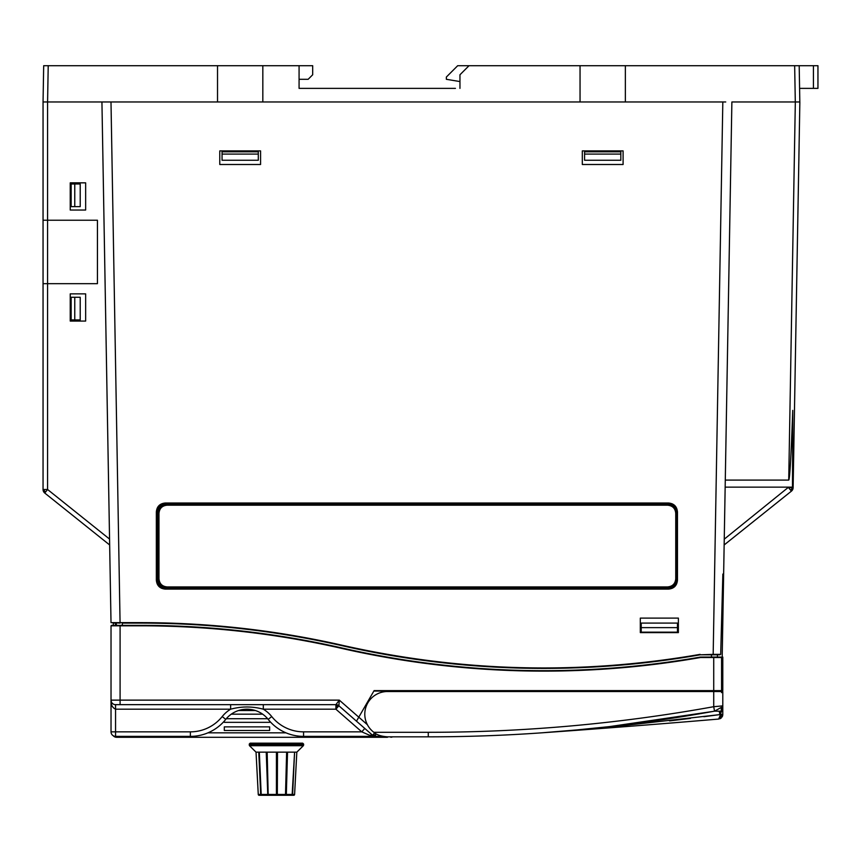 <?xml version="1.0" encoding="UTF-8"?>
<svg xmlns="http://www.w3.org/2000/svg" width="861" height="861" viewBox="0 0 861 861"><rect width="100%" height="100%" fill="white"/><g stroke="black" fill="none" stroke-linecap="round" stroke-linejoin="round"><path stroke-width="1.29" d="M457.686 65.705L446.364 77.038L446.364 79.298L459.957 81.569L459.957 88.371L459.957 74.767L469.019 65.705L457.686 65.705M799.589 88.371L817.95 88.371L817.95 65.705L817.95 88.371M373.857 732.302L428.272 732.302L428.272 736.833A1608.714 1608.714 0 0 1 428.229 736.833L387.45 736.833C381.229 736.381 376.698 734.874 373.857 732.302A22.655 22.655 0 0 1 387.45 691.523L721.572 691.523L721.572 692.653L731.882 101.964L725.285 480.094L788.73 480.094L795.327 101.964L799.826 101.964L795.295 101.964L794.66 65.705L817.95 65.705M43.05 489.5A4.531 4.531 0 0 0 43.502 491.459A4.531 4.531 0 0 1 43.05 489.5L47.581 489.5L109.562 539.083L109.659 544.959L44.75 493.041A4.531 4.531 0 0 1 43.05 489.5L43.05 283.678L97.433 283.678L97.433 220.233L47.581 220.233L47.581 101.964L43.05 101.964L47.581 101.964L48.216 65.705L43.685 65.705L43.05 101.964L43.685 65.705M792.658 489.608A4.531 4.531 0 0 0 793.121 487.681A4.531 4.531 0 0 1 791.42 491.147L788.59 487.681L793.121 487.681L799.858 101.964M375.557 733.464L375.557 736.381L303.567 736.381A45.321 45.321 0 0 1 268.191 719.387A27.186 27.186 0 0 0 225.743 719.387A45.321 45.321 0 0 1 190.367 736.381L115.557 736.381A4.531 4.531 0 0 1 111.026 731.85A4.531 4.531 0 0 0 113.221 735.735A4.531 4.531 0 0 1 111.026 731.85L111.026 625.807L113.286 625.355L113.286 623.095L115.46 623.095L115.439 624.612M111.381 701.909L111.026 700.133C110.778 704.599 112.296 707.624 115.557 709.195L230.63 709.195L230.63 704.664L335.898 704.664A4.531 4.531 0 0 1 338.879 705.783L356.476 721.174L374.115 690.608L713.726 690.608L713.726 657.535L721.572 657.535L700.37 657.535A909.033 909.033 0 0 1 341.752 648.398C275.671 633.362 208.739 625.839 140.967 625.807L111.026 625.807L111.026 700.133A4.531 4.531 0 0 0 115.557 704.664L335.898 704.664L339.309 700.133L338.879 705.783L368.508 731.71M387.45 737.285L116.644 737.285A4.531 4.531 0 0 1 113.221 735.735A4.531 4.531 0 0 1 111.026 731.85L115.557 731.85L115.557 736.381A4.531 4.531 0 0 1 111.026 731.85M380.81 736.381A4.531 4.477 90 0 1 378.119 737.285L378.119 736.381M110.585 598.169L110.23 577.774M798.911 156.487L798.857 160.394L798.911 156.487M798.911 156.336L798.793 163.138L798.911 156.336M798.438 183.533L798.319 190.324L798.438 183.533M797.953 210.719L797.835 217.521L797.953 210.719M797.48 237.905L797.361 244.707L797.48 237.905M797.006 265.102L796.888 271.893L797.006 265.102M796.533 292.288L796.414 299.079L796.533 292.288M796.059 319.474L795.941 326.276L796.059 319.474M795.586 346.671L795.467 353.462L795.586 346.671M795.112 373.857L794.994 380.648L795.112 373.857M788.73 480.094C789.785 479.351 791.119 456.104 792.744 410.385L792.486 487.143L725.156 487.143L723.638 574.072L722.863 574.061L720.689 654.371L700.133 654.812A906.321 906.321 0 0 1 342.355 645.75C275.789 630.639 208.653 623.084 140.967 623.095A906.321 906.321 0 0 1 342.355 645.75L342.452 645.319C276.133 630.23 208.975 622.664 140.967 622.643L111.015 622.643L110.466 591.367M116.353 623.095L116.353 625.355M224.312 721.087L224.312 722.336L269.633 722.336L269.633 721.087M267.631 718.709L226.314 718.709M224.312 726.867L224.312 730.494L269.633 730.494L269.633 726.867L224.312 726.867M255.459 710.551L238.486 710.551M231.275 714.178L262.659 714.178M382.941 736.381L375.557 736.381L382.941 736.381M713.726 691.071L373.857 691.071L721.044 691.071L713.726 690.608L721.572 690.608L721.572 657.535M721.044 657.083L700.327 657.083A908.581 908.581 0 0 1 341.849 647.956C275.735 632.921 208.771 625.387 140.967 625.355L111.478 625.355M374.653 736.295L373.749 736.295L375.557 736.381L372.576 735.262L338.879 705.783L335.898 709.195L337.49 704.955M190.367 736.381A45.321 45.321 0 0 0 225.743 719.387A45.321 45.321 0 0 1 190.367 736.381L190.367 731.85L115.557 731.85L115.557 704.664L209.557 704.664M115.256 704.653L335.898 704.664L335.898 709.195L361.792 731.85L364.773 728.438L367.959 731.215M113.674 625.807L114.653 625.807M115.417 625.807L119.733 625.807M722.788 690.608L721.604 690.608L722.788 690.608L721.604 691.071L722.788 690.608L722.788 657.535L722.196 657.083L722.788 657.083L722.788 672.936M721.044 691.071L717.934 690.608M341.752 648.398L341.849 647.956A908.581 908.581 0 0 0 700.327 657.083L700.37 657.535M341.849 647.956A904.05 904.05 0 0 0 140.967 625.355L134.8 625.355M374.653 732.883L372.576 735.262A4.531 4.531 0 0 0 375.557 736.381A4.531 4.531 0 0 1 372.576 735.262L369.595 735.262L361.792 731.85L303.567 731.85L303.567 736.381A45.321 45.321 0 0 1 268.191 719.387A27.186 27.186 0 0 0 225.743 719.387L222.213 716.556A31.717 31.717 0 0 1 230.63 709.195C241.521 706.257 252.413 706.257 263.305 709.195L263.305 704.664M373.749 736.295L369.595 735.262M711.455 657.083L711.455 654.812L700.133 654.812C580.443 675.562 461.184 672.538 342.355 645.75M122.348 625.355L122.348 623.095L140.967 623.095L123.715 623.095M717.45 657.083L717.45 654.812L720.13 654.812M711.455 654.812L716.503 654.812M366.689 705.094L365.764 705.073M722.788 708.657L722.788 706.924M428.272 732.302A1604.183 1604.183 0 0 0 713.726 706.698L722.788 705.88L722.788 691.523L721.593 691.523M722.379 707.764L721.281 709.249L721.26 711.132L722.788 705.88A4.531 4.531 0 0 1 721.281 709.249L721.26 711.132M721.249 711.197L714.533 711.164A1608.714 1608.714 0 0 1 428.272 736.833A1608.714 1608.714 0 0 0 714.533 711.164L716.029 710.885M713.726 691.523L713.726 706.698L721.335 706.009M543.678 732.689L541.526 732.84A12347.3 12347.3 0 0 0 543.851 732.679A12347.3 12347.3 0 0 1 541.526 732.84L608.393 727.33L719.882 714.598L720.528 714.501L720.915 712.327L722.788 710.777M713.726 706.698L714.533 711.164L721.314 707.398L721.249 711.283L720.915 712.327L720.485 711.261L721.217 711.272M571.618 730.44L541.526 732.84A12347.3 12347.3 0 0 0 718.644 719.064L722.788 714.544L722.788 705.88A4.531 4.531 0 0 1 721.281 709.249L722.788 705.88L722.788 691.523M608.393 727.33L608.189 726.738M574.491 730.171L607.662 726.802M719.258 714.684L703.846 716.707M690.447 718.397L669.514 720.905M607.145 726.856L574.954 730.128M652.197 721.174L642.467 722.508M641.348 722.659L637.861 723.122M541.526 732.84A12347.3 12347.3 0 0 0 718.644 719.064L720.539 714.738L722.788 714.124M721.314 717.891L719.785 718.806M720 718.731L721.141 718.042M720.539 714.738L722.788 714.426L722.788 711.358M719.882 714.598L719.258 711.24L720.485 711.261M610.029 726.533L712.897 711.455M584.576 154.076L584.576 151.805L620.824 151.805L620.824 160.264L584.576 160.264L584.576 154.076L620.824 154.076M222.052 154.076L222.052 151.805L258.3 151.805L258.3 160.264L222.052 160.264L222.052 154.076L258.3 154.076M725.737 101.964L722.939 101.964M720.689 654.371L713.177 654.371L722.82 101.964L47.581 101.964M219.781 150.901L219.781 164.494L260.571 164.494L260.571 150.901L219.781 150.901M582.305 150.901L582.305 164.494L623.095 164.494L623.095 150.901L582.305 150.901M217.521 101.964L217.521 65.705L262.831 65.705L262.831 101.964M580.045 101.964L580.045 65.705L625.355 65.705L625.355 101.964M793.508 465.392C793.099 489.425 793.099 489.425 793.508 465.392C793.099 489.425 793.099 489.425 793.508 465.392M299.079 79.298L308.152 79.298L312.683 74.767L312.683 65.705L299.079 65.705L299.079 88.371L317.214 88.371M217.521 65.705L48.216 65.705M799.826 101.964L799.191 65.705L625.355 65.705M795.295 101.964L731.882 101.964M299.079 88.371L455.426 88.371M299.079 65.705L262.831 65.705M580.045 65.705L469.019 65.705M43.05 101.964L43.05 220.233L47.581 220.233L47.581 489.5L44.75 493.041M724.155 544.959L791.42 491.147M70.236 210.041L85.648 210.041L85.648 182.844L70.236 182.844L70.236 210.041M90.631 529.741L84.852 525.113M84.798 525.07L79.632 520.948M79.416 520.765L75.886 517.945M105.376 541.537L106.495 542.43M678.382 632.609L678.382 618.112L640.315 618.112L640.315 632.609L678.382 632.609M110.111 571.004L109.659 544.959M713.177 654.371L700.133 654.812M700.09 654.371C580.529 675.11 461.313 672.097 342.452 645.319M677.467 512.069L677.467 580.045C676.994 585.609 673.98 588.623 668.405 589.107L165.398 589.107C159.834 588.633 156.82 585.609 156.336 580.045L156.336 512.069C156.81 506.505 159.834 503.481 165.398 503.007L668.405 503.007C673.969 503.481 676.994 506.505 677.467 512.069L676.671 508.334M675.81 506.838L674.82 505.665M673.636 504.664L672.14 503.803M668.405 589.107L672.14 588.3M673.636 587.439L674.82 586.449M675.81 585.265L676.671 583.769M156.336 580.045L157.143 583.769M158.004 585.265L158.994 586.449M160.178 587.439L161.674 588.3M165.398 503.007L157.143 508.334M110.994 101.964L120.077 623.095L111.015 622.643L101.932 101.964L109.562 539.083M70.236 321.067L85.648 321.067L85.648 293.87L70.236 293.87L70.236 321.067M757.928 517.945L754.397 520.765L757.928 517.945M748.962 525.113L743.183 529.741L748.984 525.102M728.428 541.537L727.319 542.43M799.611 115.804L799.578 117.763M799.46 124.823L799.492 122.563M43.05 220.233L43.05 283.678M71.151 297.271L80.213 297.271L80.213 319.926L71.151 319.926L71.151 297.271M74.767 319.926L74.767 297.271M71.151 183.985L80.213 183.985L80.213 206.64L71.151 206.64L71.151 183.985M74.767 206.64L74.767 183.985M158.973 578.796C159.457 583.736 162.159 586.449 167.099 586.922L667.619 586.922C672.559 586.449 675.261 583.736 675.745 578.796L675.745 513.317C675.261 508.377 672.559 505.665 667.619 505.192L167.099 505.192C162.159 505.665 159.457 508.377 158.973 513.317L158.973 578.796L158.069 578.796C158.607 584.285 161.62 587.288 167.099 587.826L667.619 587.826C673.098 587.288 676.111 584.275 676.638 578.796L676.638 513.317C676.111 507.829 673.098 504.815 667.619 504.288L167.099 504.288C161.62 504.826 158.607 507.829 158.069 513.317L158.069 578.796L157.477 579.399L157.477 512.715C157.94 507.161 160.953 504.159 166.496 503.685L167.099 505.192M157.477 579.399C157.94 584.953 160.953 587.955 166.496 588.429L668.211 588.429C673.765 587.955 676.778 584.942 677.241 579.399L677.241 512.715C676.778 507.161 673.765 504.148 668.211 503.685L166.496 503.685M641.219 632.157L641.219 623.095L677.467 623.095L677.467 632.157L641.219 632.157M677.467 627.626L641.219 627.626M278.695 795.295L277.328 795.295L277.49 752.148L256.029 752.148L258.257 794.434A0.904 0.904 0 0 0 259.161 795.295L268.04 795.295L266.91 752.148M268.04 795.295L277.307 795.295L277.425 752.148M284.808 795.295L285.561 795.295L286.788 752.148M296.819 752.148L294.602 794.434A0.904 0.904 0 0 1 293.698 795.295L291.814 795.295A0.904 0.807 -90 0 0 292.622 794.434L294.591 752.148L296.819 752.148L303.341 745.712L249.507 745.712L256.029 752.148L258.278 794.434A0.904 0.904 -90 0 0 259.183 795.295L259.656 795.295M274.164 795.295L268.815 795.295M285.561 795.295L291.384 795.295A0.904 0.786 90 0 0 292.159 794.434L294.591 752.148M277.307 795.295L285.056 795.295L285.508 794.434L286.627 752.148L287.531 752.148L286.326 794.434L292.159 794.434M267.168 752.148L268.18 794.434L276.424 794.434L276.424 795.295M268.589 795.295L268.18 794.434M266.232 752.148L267.793 795.295M261.948 795.295A0.904 0.764 -90 0 1 261.184 794.434L267.34 794.434M259.322 752.148L261.184 794.434M258.763 752.148L260.689 794.434A0.904 0.786 90 0 0 261.475 795.295M285.83 795.295L286.326 794.434M276.424 752.148L276.424 794.434M287.531 752.148L294.085 752.148M277.49 752.148L286.627 752.148M249.238 744.087L303.621 744.087L302.706 743.183L250.142 743.183L249.238 744.087L249.507 745.712M813.419 65.705L813.419 88.371M45.579 491.997A4.531 3.207 -141.3 0 1 43.739 489.5M790.581 490.146A4.531 3.229 -39.3 0 0 792.4 487.713M373.448 734.261A4.531 3.207 41.2 0 0 375.557 735.466M116.644 736.381L116.644 737.285M285.992 732.84L207.942 732.84M111.026 700.133L120.088 700.133L120.088 625.355M120.088 704.664L120.088 700.133L339.309 700.133L367.378 724.693M222.213 716.556A40.779 40.779 0 0 1 190.367 731.85M303.567 731.85A40.779 40.779 0 0 1 271.732 716.556A31.717 31.717 0 0 0 263.305 709.195L335.898 709.195M268.191 719.387L271.732 716.556M724.252 539.158L788.601 487.143M158.973 513.317L157.477 512.715M167.099 586.922L166.496 588.429M667.619 586.922L668.211 588.429M675.745 578.796L677.241 579.399M675.745 513.317L677.241 512.715M667.619 505.192L668.211 503.685M258.278 794.434L260.689 794.434M292.622 794.434L294.602 794.434M277.382 794.434L285.508 794.434M303.621 744.087L303.621 745.066L249.238 745.066M392.874 736.833L390.894 737.285M263.218 704.664L257.74 704.664M257.482 704.664L254.21 704.664M253.36 704.664L250.659 704.664M243.319 704.664L240.671 704.664M239.832 704.664L236.624 704.664M236.409 704.664L230.856 704.664M372.576 735.262L371.295 734.142M722.788 714.619L722.627 715.749M722.594 715.868L722.088 716.965M664.638 719.376L660.947 719.914M303.621 745.066L303.341 745.712"/></g></svg>
